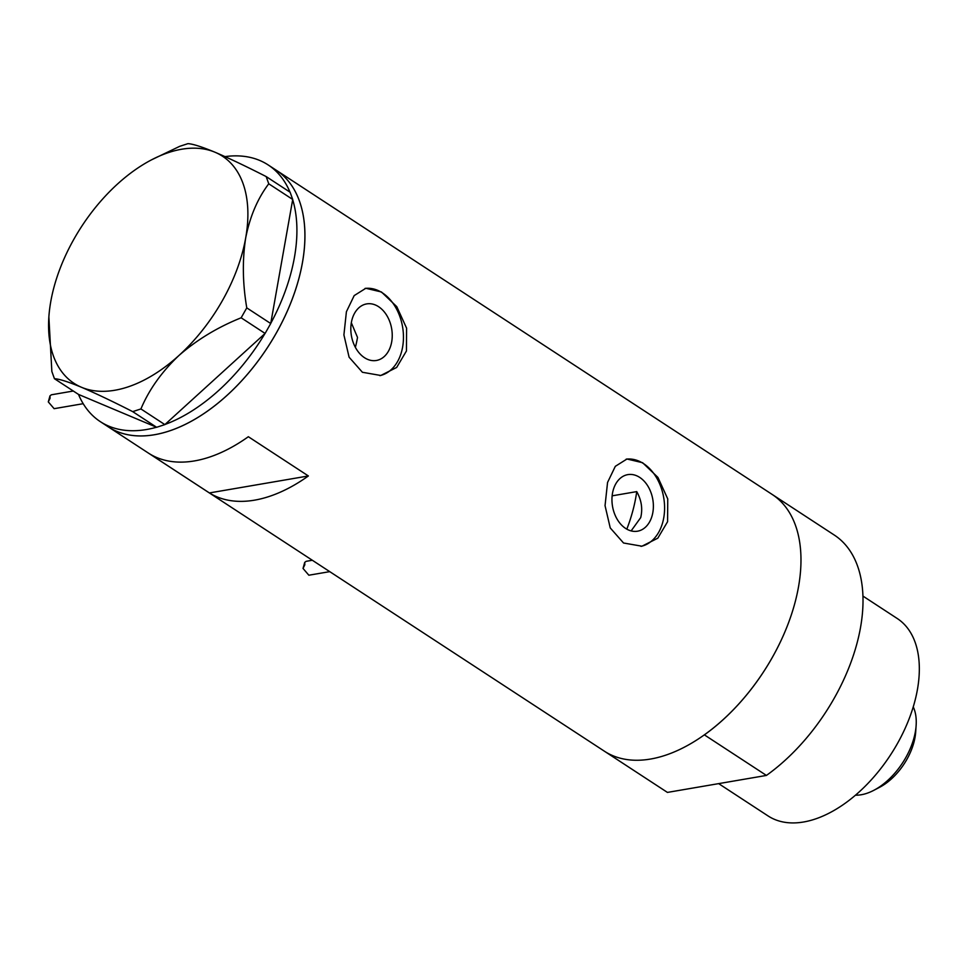 <?xml version="1.0" encoding="UTF-8"?>
<svg xmlns="http://www.w3.org/2000/svg" width="966" height="966" viewBox="0 0 966 966"><rect width="100%" height="100%" fill="white"/><g stroke="black" fill="none" stroke-linecap="round" stroke-linejoin="round"><path stroke-width="1.45" d="M631.136 530.902L640.712 517.607C642.813 508.792 641.496 500.134 636.739 491.609L612.142 495.836M613.193 490.185A28.69 20.431 80.3 0 0 617.226 519.346A28.69 20.431 80.3 0 0 637.512 531.203A28.69 20.431 80.3 0 0 652.135 515.651A28.69 20.431 80.3 0 0 648.114 486.49A28.69 20.431 80.3 0 0 627.815 474.632A28.69 20.431 80.3 0 0 613.193 490.185M352.059 319.456A28.69 20.431 80.3 0 0 356.092 348.617A28.69 20.431 80.3 0 0 376.378 360.475A28.69 20.431 80.3 0 0 391.001 344.922A28.69 20.431 80.3 0 0 386.968 315.761A28.69 20.431 80.3 0 0 366.682 303.904A28.69 20.431 80.3 0 0 352.059 319.456M346.408 311.728L343.908 334.924L349.1 357.203L362.407 372.272L380.785 375.484L396.664 367.454L406.445 350.972L406.601 328.186L396.785 306.669L381.461 291.986L365.836 288.279L354.184 295.596L346.408 311.728M379.843 375.629A44.243 31.504 80.3 0 0 401.542 351.805A44.243 31.504 80.3 0 0 395.662 307.417A44.243 31.504 80.3 0 0 365.015 288.448M607.554 482.457L605.042 505.653L610.246 527.931L623.541 543.001L641.931 546.213L657.81 538.183L667.578 521.7L667.748 498.915L657.918 477.397L642.595 462.714L626.97 459.007L615.318 466.324L607.554 482.457M640.977 546.358A44.243 31.504 80.3 0 0 662.676 522.546A44.243 31.504 80.3 0 0 656.795 478.146A44.243 31.504 80.3 0 0 626.149 459.176M100.331 421.659A153.352 89.79 123.2 0 1 78.5 394.418L156.528 427.238A153.352 89.79 123.2 0 1 108.808 426.151A153.352 89.79 123.2 0 1 100.331 421.659L666.431 791.758A153.352 89.79 123.2 0 0 667.434 792.41L605.404 751.85A153.352 89.79 123.2 0 1 604.402 751.21A153.352 89.79 -56.8 0 0 794.45 604.644A153.352 89.79 -56.8 0 0 772.232 494.495A153.352 89.79 123.2 0 1 794.45 604.644A153.352 89.79 123.2 0 1 704.383 734.872L766.424 775.432A153.352 89.79 123.2 0 0 856.48 645.203A153.352 89.79 123.2 0 0 834.274 535.043L276.179 170.173A153.352 89.79 123.2 0 1 271.784 340.757A153.352 89.79 123.2 0 1 116.814 431.391A153.352 89.79 123.2 0 1 108.337 426.887A153.352 89.79 -56.8 0 0 298.385 280.321A153.352 89.79 -56.8 0 0 276.179 170.173L268.174 164.945A153.352 89.79 123.2 0 1 289.993 192.137M209.393 492.938A153.352 89.79 -56.8 0 0 308.383 475.96L248.347 436.717A153.352 89.79 123.2 0 1 149.368 453.694L209.393 492.938L308.383 475.96M355.367 347.349A97.325 56.982 123.2 0 0 357.517 337.436L351.322 322.753M225.006 156.613A153.352 89.79 123.2 0 1 259.697 160.441A153.352 89.79 123.2 0 1 268.174 164.945M266.169 176.573L290.114 192.222L292.71 199.455L268.753 183.794L266.169 176.573C246.137 166.357 229.075 158.243 214.971 152.217C201.653 146.711 192.632 143.862 187.923 143.656L179.7 146.337L151.553 159.825A135.663 79.429 -56.8 0 0 117.514 184.023A135.663 79.429 -56.8 0 0 50.775 301.549A135.663 79.429 -56.8 0 0 48.868 316.884A135.663 79.429 -56.8 0 0 81.494 387.281C95.658 393.331 112.72 401.445 132.692 411.625L140.915 408.944C148.993 389.721 161.672 371.886 178.964 355.476C196.835 339.839 217.567 327.269 241.15 317.79L246.777 307.876C242.611 283.497 242.261 260.18 245.69 237.95C249.928 216.565 257.62 198.513 268.753 183.794M246.777 307.876L270.721 323.525L292.71 199.455M270.721 323.525L265.095 333.439L241.15 317.79M140.915 408.944L164.86 424.605L265.095 333.439M164.86 424.605L156.637 427.286L132.692 411.625M48.868 316.884L51.85 371.475L54.446 378.708L78.5 394.418M54.446 378.708C59.192 378.926 68.212 381.787 81.494 387.281A135.663 79.429 -56.8 0 0 178.964 355.476A135.663 79.429 -56.8 0 0 245.69 237.95A135.663 79.429 -56.8 0 0 214.971 152.217A135.663 79.429 -56.8 0 0 151.553 159.825M292.674 199.636A153.352 89.79 123.2 0 1 270.758 323.356M264.95 333.572A153.352 89.79 123.2 0 1 165.005 424.472M626.825 529.151A129.758 75.976 -56.8 0 0 632.44 512.197A129.758 75.976 -56.8 0 0 636.739 491.609M862.928 596.07L897.221 618.494A117.961 69.069 123.2 0 1 914.307 703.224A117.961 69.069 123.2 0 1 768.115 815.968L718.644 783.619M771.23 493.843A153.352 89.79 123.2 0 1 772.232 494.495M667.434 792.41L766.424 775.432M916.13 725.49L915.696 732.023A47.781 27.978 123.2 0 1 913.764 742.951A47.781 27.978 123.2 0 1 879.531 787.338L873.723 790.369A56.028 32.808 -56.8 0 0 913.872 738.314A56.028 32.808 -56.8 0 0 916.13 725.49A56.028 32.808 -56.8 0 0 913.244 706.907M855.538 795.175A56.028 32.808 -56.8 0 0 873.723 790.369M73.283 391.025L51.379 394.792L49.978 395.855L50.087 398.221L48.3 401.904L54.12 408.678L83.197 403.691M312.344 560.256L306.113 561.331L304.713 562.393L304.821 564.772L303.034 568.443L308.854 575.229M48.3 401.904L49.978 395.855M308.854 575.217L329.744 571.643M303.034 568.443L304.713 562.393"/></g></svg>
